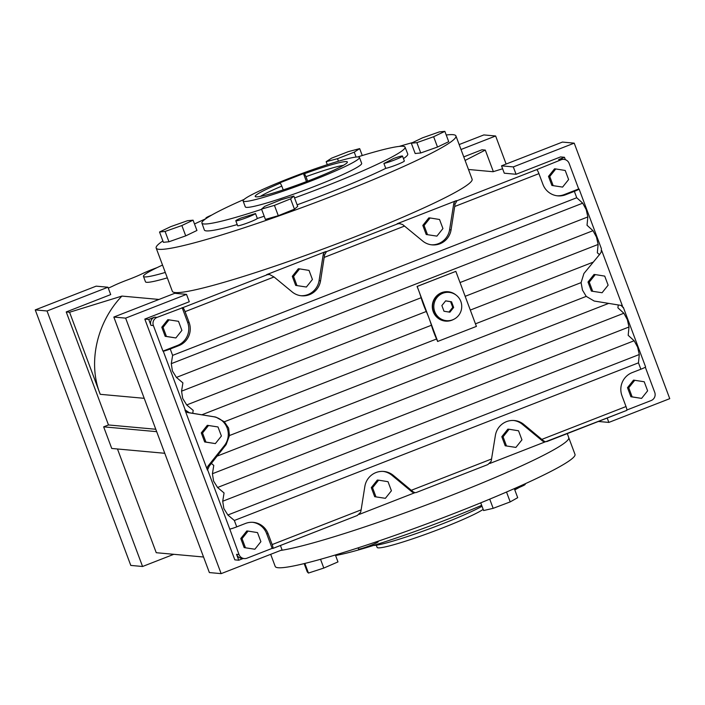 <?xml version="1.0" encoding="UTF-8"?>
<svg xmlns="http://www.w3.org/2000/svg" width="705" height="705" viewBox="0 0 705 705"><rect width="100%" height="100%" fill="white"/><g stroke="black" fill="none" stroke-linecap="round" stroke-linejoin="round"><path stroke-width="1.06" d="M383.899 163.445A10.531 0.864 -20.5 0 0 387.195 162.573A10.531 0.864 -20.5 0 0 397.444 158.801A10.531 0.864 -20.5 0 0 402.502 156.087A10.531 0.864 -20.5 0 0 398.087 156.986A10.531 0.864 -20.5 0 0 393.434 158.563A108.473 8.945 -20.5 0 1 383.899 163.445L385.776 168.354A108.561 8.954 159.5 0 1 326.318 193.84A108.561 8.954 159.5 0 1 297.131 204.82M402.502 156.087L404.344 161.004A10.531 0.864 159.5 0 1 399.286 163.719A10.531 0.864 159.5 0 1 389.037 167.482A10.531 0.864 159.5 0 1 385.776 168.354M357.673 156.951A108.438 8.936 159.5 0 1 405.049 147.133A108.438 8.936 159.5 0 1 323.718 186.957A108.438 8.936 159.5 0 1 294.549 197.938M405.049 147.133L407.737 153.963A108.561 8.954 159.5 0 1 403.454 158.625M255.501 213.536A108.473 8.945 -20.5 0 1 241.101 217.977A10.531 0.864 -20.5 0 0 237.435 219.652A10.531 0.864 -20.5 0 0 235.805 220.797A10.531 0.864 -20.5 0 0 242.961 218.999A10.531 0.864 -20.5 0 0 253.888 214.567A10.531 0.864 -20.5 0 0 255.501 213.536L257.325 218.462A10.531 0.864 159.5 0 1 255.721 219.484A10.531 0.864 159.5 0 1 244.802 223.917A10.531 0.864 159.5 0 1 237.638 225.706L235.805 220.797M446.221 134.999A160.017 13.192 159.5 0 1 453.015 134.673A160.017 13.192 159.5 0 1 455.941 135.959A160.017 13.192 159.5 0 1 323.357 199.559A160.017 13.192 159.5 0 1 159.101 249.323A160.017 13.192 159.5 0 1 156.166 248.037A160.017 13.192 159.5 0 1 162.873 240.934M194.501 223.978A160.017 13.192 159.5 0 1 205.834 218.709M455.941 135.959L472.112 179.202A160.017 13.192 159.5 0 1 339.528 242.802A160.017 13.192 159.5 0 1 175.272 292.557A160.017 13.192 159.5 0 1 172.337 291.28L156.166 248.037M399.224 146.402A160.017 13.192 159.5 0 1 412.654 142.551M623.467 307.997L621.14 305.424L594.2 301.035L586.234 296.382L582.471 290.099L581.096 282.626L583.907 273.514L599.47 254.62L601.206 252.09L601.4 248.715L579.087 189.037A6.319 0.52 159.5 0 1 574.355 191.355L565.648 194.747L564.176 194.615L578.682 188.958L569.129 163.401A6.319 6.204 95.2 0 0 561.118 159.771L536.672 169.641A4.212 0.705 68.7 0 1 538.928 173.641L542.973 184.454A17.898 17.581 95.2 0 0 565.648 194.747M227.142 427.988A17.898 17.581 95.2 0 0 213.518 416.726L188.173 412.637A4.212 4.133 -84.8 0 1 184.966 409.984L207.446 470.129A4.212 4.133 -84.8 0 1 208.107 465.97L224.34 445.657A17.898 17.581 95.2 0 0 227.142 427.988M185.08 311.663A4.212 0.705 -111.3 0 0 182.824 307.662L267.318 274.703L269.521 274.474L274.042 276.968L185.08 311.663L189.116 322.476A17.898 17.581 95.2 0 1 178.929 345.591L170.231 348.993A6.319 0.52 159.5 0 1 163.252 351.143L185.256 410.01L189.345 412.742L215.836 417.087L224.322 421.784L228.614 428.12L229.469 435.549L226.129 444.608L209.288 466.075L207.446 470.129M455.818 294.875A14.734 14.479 95.2 0 0 433.249 311.707A14.734 14.479 95.2 0 0 453.588 319.418M454.54 294.064A14.734 14.479 95.2 0 0 448.019 291.738M618.276 304.939L617.897 307.812L623.854 313.24L627.344 319.638L629.001 326.997L628.181 335.324L634.139 340.753L637.628 347.151L639.285 354.518L638.466 362.837L234.342 520.475L227.865 514.994L223.846 508.552L222.718 501.237L224.058 492.962L217.572 487.481L213.562 481.039L212.425 473.725L213.774 465.441L211.562 463.59M192.747 413.271L193.196 410.407L186.71 404.934L182.701 398.484L181.564 391.169L182.903 382.894L176.417 377.413L172.408 370.971L171.28 363.657L172.619 355.373L576.743 197.744L582.7 203.172L586.19 209.57L587.847 216.928L587.027 225.256L592.993 230.694L596.474 237.083L598.131 244.45L597.32 252.778L599.47 254.62M455.835 271.363L417.052 286.442A20.004 3.366 68.7 0 1 418.814 290.874A20.004 3.366 68.7 0 1 421.123 297.73A20.004 3.366 -111.3 0 0 423.432 304.586A20.004 3.366 -111.3 0 0 426.269 311.487A20.004 3.366 68.7 0 1 429.107 318.387A20.004 3.366 68.7 0 1 431.416 325.243A20.004 3.366 -111.3 0 0 433.725 332.099A20.004 3.366 -111.3 0 0 436.554 338.999A20.004 3.366 68.7 0 1 437.629 341.476L476.413 326.397L455.835 271.363L417.166 286.45L437.735 341.484M446.476 320.669L445.304 320.563A14.215 13.959 -84.8 0 1 433.54 311.495A14.215 13.959 -84.8 0 1 447.878 292.249L449.059 292.363A14.215 13.959 95.2 0 0 434.721 311.601A14.215 13.959 95.2 0 0 446.476 320.669A14.215 13.959 95.2 0 0 460.823 301.423A14.215 13.959 95.2 0 0 449.059 292.363M376.294 545.194L377.113 547.388A57.898 4.776 -20.5 0 0 378.18 547.855A57.898 4.776 -20.5 0 0 428.631 533.209A57.898 4.776 -20.5 0 0 483.181 509.389M343.397 165.358A47.376 3.904 -20.5 0 0 305.979 176.682L304.516 173.703A49.2 4.054 -20.5 0 1 346.463 161.595A49.2 4.054 -20.5 0 1 347.38 162.194A49.2 4.054 -20.5 0 1 305.503 181.96A49.2 4.054 -20.5 0 1 256.1 196.845A49.2 4.054 -20.5 0 1 255.316 196.616A49.2 4.054 -20.5 0 1 280.352 183.133L281.806 186.111A47.376 3.904 -20.5 0 0 260.401 196.387M307.644 181.15L305.979 176.682M373.491 545.459A62.111 5.12 -20.5 0 0 423.767 530.883A62.111 5.12 -20.5 0 0 482.009 506.269M243.102 200.978L245.305 206.873A62.111 5.12 -20.5 0 0 246.442 207.367A62.111 5.12 -20.5 0 0 310.2 188.059A62.111 5.12 -20.5 0 0 361.665 163.366L359.462 157.471A62.111 5.12 -20.5 0 0 358.325 156.968A62.111 5.12 -20.5 0 0 294.567 176.285A62.111 5.12 -20.5 0 0 243.102 200.978A62.111 5.12 -20.5 0 0 244.238 201.471A62.111 5.12 -20.5 0 0 307.997 182.154A62.111 5.12 -20.5 0 0 359.462 157.471M280.643 550.438A160.017 13.192 -20.5 0 0 448.724 496.417A160.017 13.192 -20.5 0 0 568.75 437.673A160.017 13.192 -20.5 0 0 568.741 437.655L567.305 433.593M270.685 554.324L275.214 566.45A160.017 13.192 -20.5 0 0 454.963 513.125A160.017 13.192 -20.5 0 0 574.989 454.364L568.75 437.664M335.571 555.487A108.438 8.936 -20.5 0 0 447.913 519.127A108.438 8.936 -20.5 0 0 481.665 505.335M378.021 541.237L378.215 541.766A10.531 0.864 159.5 0 1 376.611 542.806A10.531 0.864 159.5 0 1 365.683 547.239A10.531 0.864 159.5 0 1 358.528 549.028L358.087 547.864M335.377 554.967L337.977 561.911L323.806 568.063L308.446 573.059L307.265 571.896L304.155 563.595M304.851 563.427L308.446 573.059M320.528 559.294L323.806 568.063M480.731 502.841L483.612 510.543L493.165 508.331L510.209 501.898L517.699 497.677L514.315 488.627M489.719 499.131L493.165 508.331M506.516 492.02L510.209 501.898M514.791 489.878A108.438 8.936 -20.5 0 0 519.409 487.358M525.04 483.824L525.225 484.326A10.531 0.864 159.5 0 1 514.544 489.235M283.225 189.901L281.806 186.111M306.455 181.608L303.467 173.606L279.295 183.036L280.352 183.133M303.467 173.606L304.516 173.703M654.037 398.237L654.355 397.708M626.886 410.002L651.147 400.546A6.319 6.204 -84.8 0 0 654.742 392.385L645.322 367.199M489.834 463.467L545.441 441.771M359.321 514.377L414.928 492.68M623.282 307.23L645.595 366.908A6.319 0.52 -20.5 0 1 640.863 369.226L632.156 372.619A17.898 17.581 95.2 0 0 621.969 395.743L626.014 406.547A4.212 0.705 68.7 0 1 626.754 410.398A4.212 0.705 68.7 0 1 626.692 410.407L545.52 441.779L543.625 440.889L523.833 424.445A17.898 17.581 95.2 0 0 495.359 435.558L491.156 461.352L487.86 464.569L416.25 492.513L415.007 492.689L413.104 491.799L393.311 475.364A17.898 17.581 95.2 0 0 364.846 486.468L361.127 509.874L272.156 544.577A4.212 0.705 -111.3 0 1 272.906 548.428A4.212 0.705 -111.3 0 1 272.844 548.437L272.156 548.375L266.64 533.632A17.898 17.581 95.2 0 0 252.566 522.299M272.156 544.577L268.12 533.764A17.898 17.581 95.2 0 0 245.437 523.471L236.73 526.864A6.319 0.52 -20.5 0 1 229.751 529.023L239.013 554.544A6.319 6.204 95.2 0 0 247.014 558.175L272.156 548.375M280.423 545.494L282.062 549.882L221.15 573.641L125.622 318.131L186.525 294.373L189.284 301.74L144.816 319.092L234.835 559.858L238.766 560.219L243.216 558.483M117.471 448.979L156.246 552.711L203.551 557.012M47.041 310.984L35.25 309.909L130.786 565.419L142.569 566.494L47.041 310.984L107.944 287.226L110.703 294.593L66.226 311.945L69.566 312.244L121.912 296.082L158.977 299.449M144.816 319.092L148.737 319.444L154.545 317.18L156.995 317.409L182.824 307.662M300.85 295.721A17.898 17.581 95.2 0 0 319.083 280.643L323.19 254.831A4.212 4.133 -84.8 0 1 325.798 251.562L266.631 274.642A4.212 4.133 -84.8 0 1 268.482 274.377L269.521 274.474M456.32 200.652L397.153 223.732A4.212 4.133 -84.8 0 1 399.004 223.467L402.608 224.516L422.612 240.969A17.898 17.581 95.2 0 0 451.077 229.865L455.077 204.045L457.007 200.713L456.32 200.652A4.212 4.133 -84.8 0 0 453.703 203.921L449.605 229.733A17.898 17.581 95.2 0 1 431.363 244.802M561.118 159.771L558.668 159.55L564.467 157.285L560.537 156.924L516.069 174.276L504.278 173.201L501.519 165.834L562.431 142.075L574.214 143.15L669.75 398.66L608.838 422.418L598.386 421.467M502.621 168.768L493.068 171.72L468.481 169.482M465.097 160.44L485.296 150.086L481.956 149.777L463.767 156.871M157.224 267.556A20.004 1.648 159.5 0 1 155.937 268.041A20.004 1.648 -20.5 0 0 141.811 273.945A20.004 1.648 159.5 0 1 127.684 279.85A20.004 1.648 -20.5 0 0 113.549 285.745A20.004 1.648 159.5 0 1 108.288 288.133M165.296 272.438A63.168 5.208 159.5 0 1 144.622 276.906A63.168 5.208 159.5 0 1 143.459 276.404L145.486 281.806A63.168 5.208 -20.5 0 0 146.64 282.308A63.168 5.208 -20.5 0 0 167.314 277.849M443.991 311.24L441.876 305.565L445.648 300.841L451.544 301.793L453.659 307.468L449.887 312.192L443.991 311.24M449.006 312.042L452.733 307.38L450.61 301.705L445.604 300.894M450.61 301.705L451.544 301.793M452.733 307.38L453.659 307.468M445.349 321.092A14.734 14.479 95.2 0 0 452.187 319.982M545.52 441.779L544.489 441.683A4.212 4.133 -84.8 0 1 542.26 440.766L522.352 424.313A17.898 17.581 95.2 0 0 513.601 420.48M505.212 445.78L515.893 447.411L521.938 439.858L518.536 430.781L509.107 429.257L507.847 429.142L501.81 436.695L505.212 445.78L515.893 447.411M426.208 234.492L436.897 236.122L442.934 228.57L439.541 219.493L430.112 217.968L428.851 217.854L422.815 225.406L426.208 234.492L436.897 236.122M415.007 492.689L413.967 492.592A4.212 4.133 -84.8 0 1 411.738 491.676L391.839 475.223A17.898 17.581 95.2 0 0 383.079 471.389M374.69 496.69L385.379 498.32L391.416 490.768L388.023 481.691L378.594 480.167L377.334 480.052L371.297 487.613L374.69 496.69L385.379 498.32M622.453 306.032L601.682 250.487M591.398 291.103L602.079 292.742L608.124 285.19L604.723 276.113L595.293 274.589L594.033 274.474L587.996 282.026L591.398 291.103L602.079 292.742M244.168 547.6L254.857 549.239L260.894 541.678L257.501 532.601L248.072 531.077L246.812 530.962L240.775 538.523L244.168 547.6L254.857 549.239M633.539 380.118L627.494 387.671L630.896 396.748L641.585 398.387L647.622 390.834L644.22 381.757L633.539 380.118M557.047 195.778A17.898 17.581 95.2 0 0 564.176 194.615M551.892 185.459L562.581 187.098L568.618 179.546L565.225 170.469L555.796 168.944L554.535 168.83L548.499 176.382L551.892 185.459L562.581 187.098M156.995 317.409A6.319 6.204 -84.8 0 0 153.399 325.569L162.952 351.116L177.457 345.459A17.898 17.581 95.2 0 0 187.645 322.344L182.137 307.6M167.816 319.673L161.78 327.235L165.173 336.311L175.862 337.951L181.899 330.389L178.506 321.313L167.816 319.673M295.695 285.402L306.384 287.032L312.421 279.48L309.028 270.403L299.59 268.878L298.338 268.764L292.293 276.325L295.695 285.402L306.384 287.032M207.314 425.318L201.278 432.879L204.67 441.956L215.36 443.595L221.396 436.034L218.004 426.957L207.314 425.318M416.25 492.513L487.86 464.569M274.042 276.968L292.09 291.879A17.898 17.581 95.2 0 0 320.563 280.775L324.556 254.954L326.486 251.623L325.798 251.562M326.486 251.623L397.84 223.793L400.035 223.564M361.127 509.874L360.634 512.262L357.338 515.478L272.95 548.393M272.906 548.428L357.338 515.478M153.399 325.569L150.949 325.34A6.319 6.204 -84.8 0 1 154.545 317.18M558.668 159.55A6.319 6.204 -84.8 0 1 561.444 159.154L563.903 159.374M244.238 558.572L241.789 558.351A6.319 6.204 -84.8 0 1 236.554 554.324L239.013 554.544M208.574 425.432L202.538 432.993L201.278 432.879M202.538 432.993L205.93 442.07L204.67 441.956M205.93 442.07L215.36 443.595M299.59 268.878L293.553 276.439L292.293 276.325M293.553 276.439L296.946 285.516M169.077 319.788L163.04 327.349L161.78 327.235M163.04 327.349L166.433 336.426L165.173 336.311M166.433 336.426L175.862 337.951M555.796 168.944L549.759 176.497L548.499 176.382M549.759 176.497L553.152 185.574M634.791 380.233L628.754 387.785L627.494 387.671M628.754 387.785L632.147 396.862L630.896 396.748M632.147 396.862L641.585 398.387M248.072 531.077L242.035 538.638L240.775 538.523M242.035 538.638L245.428 547.714M595.293 274.589L589.257 282.141L587.996 282.026M589.257 282.141L592.649 291.218M378.594 480.167L372.548 487.728L371.297 487.613M372.548 487.728L375.95 496.805M430.112 217.968L424.075 225.521L422.815 225.406M424.075 225.521L427.468 234.606M509.107 429.257L503.07 436.809L501.81 436.695M503.07 436.809L506.463 445.895M238.766 560.219L236.554 554.324M150.949 325.34L148.737 319.444M565.366 159.7L564.467 157.285M143.459 276.404A63.168 5.208 159.5 0 1 162.538 265.062M121.912 296.082C96.647 322.37 87.623 363.286 100.251 394.315L69.566 312.244M66.226 311.945L108.482 424.956L103.653 426.842L156.686 431.663M155.787 429.257L108.482 424.956M485.296 150.086L493.35 171.632M506.12 164.036L495.633 135.994L461.008 149.504M35.25 309.909L96.162 286.151L107.944 287.226M142.569 566.494L173.809 554.306M459.158 144.56L483.85 134.928L495.633 135.994M103.653 426.842L111.734 448.459L164.767 453.289M221.15 573.641L209.367 572.566L113.831 317.056L125.622 318.131M186.525 294.373L174.743 293.298L113.831 317.056M607.199 418.03L608.838 422.418M516.069 174.276L513.311 166.909L574.214 143.15M513.311 166.909L501.519 165.834M261.625 209.341A108.438 8.936 159.5 0 1 201.912 223.08A108.438 8.936 159.5 0 1 244.106 199.409M211.756 215.051A10.531 0.864 -20.5 0 0 205.93 218.083A10.531 0.864 -20.5 0 0 206.688 218.127M237.215 224.569A108.561 8.954 159.5 0 1 204.362 230.006L201.912 223.08M264.208 216.232A108.561 8.954 159.5 0 1 257.325 218.462M354.245 152.157L337.501 158.687L326.177 161.683L331.606 158.149L348.349 151.619L359.673 148.623L354.245 152.157L356.069 157.048M362.255 155.532L359.673 148.623M327.296 164.679L326.177 161.683M338.444 161.225L337.501 158.687M187.521 220.709L193.082 220.172L181.864 225.538L165.093 231.451L159.533 231.998L170.751 226.631L187.521 220.709M193.082 220.172L196.942 230.482L185.723 235.858L168.953 241.771L163.393 242.317L159.533 231.998M168.953 241.771L165.093 231.451M185.723 235.858L181.864 225.538M264.807 206.318L280.96 199.797L293.853 196.069L290.592 198.854L274.43 205.375L261.537 209.103L264.807 206.318M293.853 196.069L297.713 206.389L294.452 209.174L278.29 215.695L265.397 219.422L261.537 209.103M278.29 215.695L274.43 205.375M294.452 209.174L290.592 198.854M416.875 142.648L411.315 143.194L422.533 137.819L439.303 131.905L444.864 131.359L433.645 136.726L416.875 142.648L420.735 152.967L415.174 153.514L411.315 143.194M444.864 131.359L448.724 141.679L437.505 147.045L420.735 152.967M437.505 147.045L433.645 136.726M214.47 416.814L213.518 416.726M634.139 340.753L222.718 501.237M623.854 313.24L212.425 473.725M592.993 230.694L460.021 282.555M629.001 326.997L217.572 487.481M582.7 203.172L171.28 363.657M421.123 297.73L181.564 391.169M587.847 216.928L176.417 377.413M431.416 325.243L201.912 414.769M426.269 311.487L186.71 404.934M593.222 262.128L470.305 310.077M598.131 244.45L465.159 296.312M586.234 296.382L229.469 435.549M608.653 303.406L217.343 456.038M581.096 282.626L475.452 323.833M436.554 338.999L224.322 421.784M267.318 274.703L266.631 274.642M397.84 223.793L397.153 223.732M536.672 169.641L457.007 200.713M626.014 406.547L541.881 439.365M640.863 369.226L638.466 362.837M234.342 520.475L236.73 526.864M491.641 458.964L411.359 490.275M404.564 226.049L324.282 257.369M170.231 348.993L172.619 355.373M576.743 197.744L574.355 191.355M538.928 173.641L454.796 206.459M229.751 529.023L207.746 470.156M639.285 354.518L227.865 514.994M225.292 445.745L224.34 445.657M189.345 412.742L188.173 412.637M209.288 466.075L208.107 465.97M324.556 254.954L323.19 254.831M320.563 280.775L319.083 280.643M189.116 322.476L187.645 322.344M178.929 345.591L177.457 345.459M268.12 533.764L266.64 533.632M393.311 475.364L391.839 475.223M413.104 491.799L411.738 491.676M455.077 204.045L453.703 203.921M451.077 229.865L449.605 229.733M523.833 424.445L522.352 424.313M543.625 440.889L542.26 440.766M100.251 394.315L144.217 398.316M546.763 441.603L626.754 410.398M206.098 218.524L205.93 218.083"/></g></svg>
